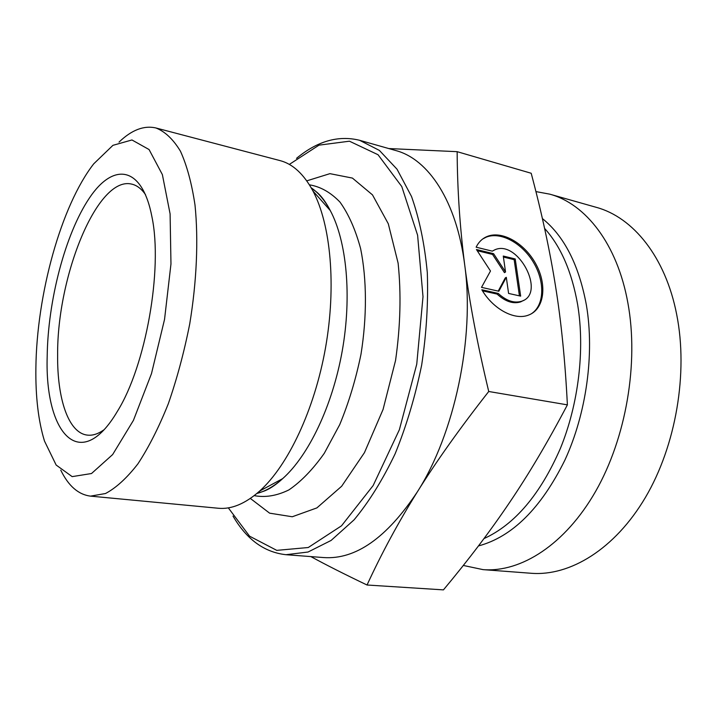 <?xml version="1.0" encoding="UTF-8"?>
<svg xmlns="http://www.w3.org/2000/svg" width="717" height="717" viewBox="0 0 717 717"><rect width="100%" height="100%" fill="white"/><g stroke="black" fill="none" stroke-linecap="round" stroke-linejoin="round"><path stroke-width="1.08" d="M476.133 247.195C478.633 242.05 482.317 238.474 487.193 236.467C502.384 230.202 525.319 243.708 536.253 264.743C547.429 285.671 544.069 309.601 528.339 315.157C514.546 320.598 493.117 309.144 481.833 289.758L498.19 293.405C506.426 300.916 514.277 303.524 521.752 301.212C546.381 293.334 517.925 239.272 494.855 249.794L492.31 251.147L476.133 247.195M531.324 313.804C544.427 305.469 545.162 281.942 533.565 262.547C522.146 243.054 500.583 231.268 486.144 237.193L482.747 238.958M523.553 300.396L520.659 301.884C513.193 304.196 505.342 301.597 497.114 294.087L482.487 290.833M498.19 293.405L497.114 294.087M515.218 258.962L520.659 296.13L508.595 293.432L506.301 277.3L498.835 291.245L481.51 287.365L490.491 271.017L476.447 249.525L493.601 253.701L505.539 271.958L503.271 256.05L515.218 258.962L514.152 259.662L503.415 257.053M505.539 271.958L504.463 272.648L492.543 254.418L477.208 250.69M493.601 253.701L492.543 254.418M498.207 291.102L505.225 277.999L506.301 277.3M519.431 295.861L514.152 259.662M60.775 470.164C68.42 485.92 78.332 494.578 90.494 496.128L105.489 493.529C116.118 487.901 126.927 478.006 137.915 463.845C148.76 447.309 158.887 427.296 168.298 403.788C177.009 378.71 184.161 352.074 189.736 323.869C196.754 281.324 198.519 239.828 195.015 205.125C191.78 183.453 186.922 165.466 180.433 151.179C173.2 139.268 165.018 131.534 155.894 127.967C143.938 125.233 131.65 129.947 119.04 142.109M35.886 368.054C36.648 294.875 60.963 205.922 93.739 163.817L112.936 145.327L131.955 139.967L149.064 149.539L162.374 174.607L170.099 213.899L170.969 263.964L164.543 319.397L151.484 373.638L133.434 420.35L112.641 454.569L91.516 473.525L72.157 476.626L56.15 465.037L44.49 441.063C38.359 421.049 35.492 396.716 35.886 368.054M47.179 356.815C44.777 433.731 80.259 474.52 117.471 411.2C145.802 365.813 162.938 269.35 151.968 216.991C142.163 165.349 113.214 162.096 89.258 198.25C65.148 234.172 47.806 300.97 47.179 356.815M90.494 496.128L218.246 508.245C231.394 509.527 245.196 503.8 259.671 491.046C287.965 465.692 314.467 409.972 325.491 347.978C336.488 285.984 330.797 224.546 312.962 191C303.766 174.043 292.778 163.906 279.997 160.59L155.894 127.967M233.007 516.061C246.585 539.408 264.241 552.296 285.984 554.707L323.6 557.557C355.507 559.807 386.732 537.947 417.276 491.979C398.267 522.505 381.525 553.515 367.041 585.009C344.581 574.254 325.859 564.79 310.864 556.598M388.766 148.553L457.15 151.672C457.356 189.422 459.884 227.199 464.715 264.994C469.527 302.619 477.531 344.778 488.734 391.491C459.991 428.13 436.169 461.623 417.276 491.979C454.65 433.704 474.887 337.85 464.715 264.994C456.63 201.119 428.416 159.183 395.892 150.57L359.593 140.29C338.352 135.074 317.335 141.088 296.542 158.332M457.15 151.672L531.189 173.263C541.756 212.913 549.867 250.529 555.514 286.11L555.532 286.226C561.241 321.628 565.184 361.18 567.389 404.863L488.734 391.491M367.041 585.009L443.438 589.876C468.416 559.968 490.491 530.813 509.644 502.393C528.752 474.206 547.994 441.699 567.389 404.863M289.327 164.417L319.011 145.148L349.439 141.195L378.038 154.729L401.78 186.554L417.608 235.248L423.003 296.677L416.747 364.191L399.369 429.734L373.154 485.543L341.525 525.803L308.265 547.51L276.762 550.369L249.561 536.173L228.32 507.86M285.984 554.707L308.041 552.027L331.093 540.448L354.09 519.825C369.058 501.748 382.735 479.745 395.121 453.816C406.396 426.077 415.242 396.501 421.668 365.061C426.463 333.342 428.336 302.52 427.305 272.603C424.607 243.995 419.346 218.631 411.522 196.494L397.03 169.212L379.383 150.409L359.593 140.29M306.768 180.854L329.928 173.657L352.423 178.085L372.49 194.881L388.291 223.758L398.114 263.139C401.296 293.791 400.445 326.217 395.56 360.427L383.057 409.479L364.451 452.642L341.668 486.234L316.887 507.905L292.267 516.76L269.619 513.166L250.35 498.432M103.732 429.967C97.933 434.027 92.457 435.739 87.304 435.102C68.411 432.978 57.154 398.795 57.629 355.103C56.939 276.197 97.593 175.217 131.874 184.152C136.929 185.345 141.482 188.831 145.533 194.639M463.307 565.453L483.052 569.63C520.892 572.641 565.113 544.723 595.675 491.288C626.147 437.899 638.937 363.044 627.895 303.031C617.31 243.932 585.601 203.78 549.751 194.155L535.922 191.591M549.751 194.155L596.239 207.321C632.914 217.197 665.475 256.776 676.678 314.44C688.356 373.001 675.961 445.678 645.408 497.464C614.765 549.294 569.952 576.343 531.234 573.277L483.052 569.63M309.412 184.825C320.454 186.626 330.654 192.389 340.01 202.122C348.623 214.141 355.498 229.664 360.633 248.7C366.835 279.352 367.05 316.412 360.983 354.288C355.838 379.338 348.749 402.802 339.706 424.67L324.29 453.287C312.917 469.393 301.113 481.6 288.888 489.917C276.753 495.832 265.191 497.732 254.212 495.626M311.196 187.782C318.402 192.748 324.765 200.339 330.277 210.556C346.678 241.118 351.993 295.915 342.233 350.954C332.437 405.992 308.588 455.6 282.659 478.642C273.966 486.341 265.38 491.279 256.901 493.457M478.454 545.942C512.189 536.881 540.985 508.317 564.835 460.251C586.425 413.458 594.626 353.965 586.416 305.218C578.977 265.084 564.306 236.198 542.393 218.568M544.588 228.4C560.855 246.46 571.87 271.868 577.642 304.617C585.045 349.538 578.637 403.743 560.38 448.439C540.295 494.452 514.824 524.503 483.966 538.601M487.193 236.467L486.144 237.193M521.752 301.212L520.659 301.884M312.962 191L330.277 210.556C324.532 199.425 318.366 192.165 311.77 188.786M259.671 491.046L282.659 478.642C273.428 487.121 265.138 491.808 257.779 492.713"/></g></svg>
